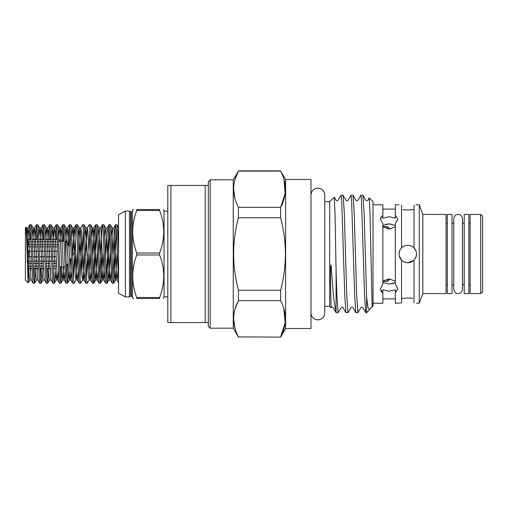 <?xml version="1.0" encoding="UTF-8"?>
<svg xmlns="http://www.w3.org/2000/svg" width="508" height="508" viewBox="0 0 508 508"><rect width="100%" height="100%" fill="white"/><g stroke="black" fill="none" stroke-linecap="round" stroke-linejoin="round"><path stroke-width="0.76" d="M451.993 214.414L451.993 293.586L447.319 293.586L447.319 214.414L451.993 214.414M468.884 214.414L468.884 293.586L464.21 293.586L464.21 214.414L468.884 214.414M387.515 228.917L387.515 226.574L382.861 226.574M30.055 239.605L30.531 230.01M34.461 283.299L33.122 283.235L32.645 279.375L30.442 228.625L29.896 224.701L31.236 224.765L31.712 228.625L33.915 279.375L34.538 283.235L35.573 268.395M29.896 224.701L28.785 239.605M113.627 283.299L112.287 283.235L111.811 279.375L109.607 228.625L109.061 224.701L110.401 224.765L110.877 228.625L113.081 279.375L113.627 283.299L114.179 279.375L116.294 230.01M118.554 281.28L116.205 228.625L115.659 224.701L116.999 224.765L117.475 228.625L118.554 253.321M115.659 224.701L115.106 228.625L112.992 277.99M107.029 283.299L105.689 283.235L105.213 279.375L103.01 228.625L102.464 224.701L103.803 224.765L104.28 228.625L106.483 279.375L107.029 283.299L107.582 279.375L109.696 230.01M109.061 224.701L108.509 228.625L106.394 277.99M100.432 283.299L99.092 283.235L98.616 279.375L96.412 228.625L95.866 224.701L97.206 224.765L97.688 228.625L99.886 279.375L100.432 283.299L100.984 279.375L102.165 251.536M102.464 224.701L101.911 228.625L99.797 277.99M93.84 283.299L92.494 283.235L92.018 279.375L89.821 228.625L89.268 224.701L90.608 224.765L91.091 228.625L93.288 279.375L93.84 283.299L94.386 279.375L96.501 230.01M95.866 224.701L95.314 228.625L93.199 277.99M88.221 271.367L89.903 230.01M89.268 224.701L87.332 227.984L87.967 231.407L90.164 276.593L90.634 280.016L91.586 271.367M81.623 271.367L83.306 230.01M87.243 283.299L85.896 283.235L85.42 279.375L83.223 228.625L82.671 224.701L84.011 224.765L84.493 228.625L86.69 279.375L87.243 283.299L89.173 280.016L89.643 276.593L90.837 251.536M82.671 224.701L80.74 227.984L81.369 231.407L83.566 276.593L84.036 280.016L84.995 271.367M81.693 236.633L80.01 277.99M75.025 271.367L75.775 251.536M80.645 283.299L79.299 283.235L78.823 279.375L76.625 228.625L76.073 224.701L77.413 224.765L77.895 228.625L80.093 279.375L80.645 283.299L82.575 280.016L83.045 276.593L84.239 251.536M76.073 224.701L75.527 228.625L74.422 254M69.342 246.92L70.11 230.01M74.047 283.299L72.701 283.235L72.225 279.375L70.028 228.625L69.475 224.701L70.822 224.765L71.298 228.625L73.495 279.375L74.047 283.299L75.978 280.016L76.448 276.593L77.641 251.536M69.475 224.701L68.148 244.932M62.973 241.224L63.513 230.01M67.45 283.299L66.11 283.235L65.627 279.375L63.43 228.625L62.878 224.701L64.224 224.765L64.7 228.625L66.897 279.375L67.52 283.235L68.428 271.367M62.878 224.701L61.703 241.224M56.445 239.605L56.915 230.01M60.852 283.299L59.512 283.235L59.03 279.375L56.833 228.625L56.28 224.701L57.626 224.765L58.102 228.625L60.3 279.375L60.922 283.235L62.033 266.776M56.28 224.701L55.175 239.605M49.848 239.605L50.324 230.01M54.254 283.299L52.915 283.235L52.432 279.375L50.235 228.625L49.682 224.701L51.029 224.765L51.505 228.625L53.702 279.375L54.324 283.235L55.366 268.395M49.682 224.701L48.578 239.605M43.25 239.605L43.726 230.01M47.657 283.299L46.317 283.235L45.834 279.375L43.637 228.625L43.091 224.701L44.431 224.765L44.907 228.625L47.111 279.375L47.727 283.235L48.768 268.395M43.091 224.701L41.98 239.605M36.652 239.605L37.128 230.01M41.059 283.299L39.719 283.235L39.243 279.375L37.04 228.625L36.493 224.701L37.833 224.765L38.31 228.625L40.513 279.375L41.129 283.235L42.17 268.395M36.493 224.701L35.382 239.605M87.617 254L86.608 277.99M74.339 256.464L73.412 277.99M67.462 264.211L66.815 277.99M60.763 266.776L60.217 277.99M47.498 268.395L47.022 277.99M40.9 268.395L40.424 277.99M34.303 268.395L33.826 277.99M28.105 282.886L25.4 280.181L25.4 227.819L26.06 227.222L26.556 235.509L28.105 282.886L28.975 268.395M28.518 268.395L28.518 277.73M27.21 260.553L28.518 256.807L27.21 260.553M26.899 261.201L28.372 263.1M31.877 263.392L28.518 263.392L28.518 266.198L27.4 267.862L28.372 266.497M31.293 246.799L26.899 246.799L28.518 251.193L28.518 256.807L31.636 256.807M56.185 256.807L52.699 256.807M51.429 256.807L46.101 256.807M44.831 256.807L39.503 256.807M38.233 256.807L32.906 256.807M33.147 263.392L38.475 263.392M39.745 263.392L43.263 263.392M46.342 263.392L49.86 263.392M52.94 263.392L56.458 263.392M56.585 266.198L53.054 266.198M49.994 266.198L46.457 266.198M43.396 266.198L39.859 266.198M38.589 266.198L33.261 266.198M31.991 266.198L28.518 266.198M68.967 246.291L65.919 241.224L65.919 257.55M285.617 179.508L310.985 179.508L310.985 328.492L285.617 328.492L285.617 179.508L280.632 171.094C286.969 183.242 286.969 195.326 280.632 207.347L238.417 207.347L238.417 217.748C235.312 229.61 233.712 241.694 233.61 254C233.699 266.205 235.299 278.289 238.417 290.252L238.417 300.653L280.632 300.653L280.632 290.252L238.417 290.252M284.016 179.553L285.153 193.484L280.632 207.347L280.632 217.748C283.737 229.61 285.337 241.694 285.439 254C285.35 266.205 283.75 278.289 280.632 290.252M210.191 328.181L208.318 326.307L208.318 181.693L210.191 179.819L210.191 328.181L233.255 328.181L233.255 179.819L238.417 171.094C232.08 183.115 232.08 195.199 238.417 207.347M235.033 198.882L233.61 189.217M235.026 179.578L238.417 171.094L280.632 171.094M399.066 204.756L395.326 204.756L395.326 218.237L389.096 216.7L382.861 218.237L382.861 215.125L380.365 219.177L382.861 223.768L382.861 284.232L380.365 288.823L382.861 292.875L381.273 291.452M382.861 225.381L389.096 223.926L385.928 224.244M382.861 226.879L389.096 229.038L395.326 226.879M381.019 291.084L380.746 290.57M373.012 303.244L382.861 303.244L382.861 289.763L389.096 291.3L395.326 289.763L395.326 292.875L397.821 288.823L395.326 284.232L395.326 223.768L397.821 219.177L395.326 215.125M395.326 281.121L389.096 278.962L382.861 281.121M395.326 282.619L389.096 284.074L382.861 282.619M401.561 205.137C398.266 204.641 398.266 204.641 401.561 205.137C398.266 204.641 398.266 204.641 401.561 205.137L401.561 247.891C399.936 249.599 399.104 251.631 399.066 254C399.104 256.369 399.936 258.401 401.561 260.109L399.237 255.695M406.063 209.937L404.444 209.848M402.844 209.696L407.797 209.975L414.033 209.537L407.797 209.975M401.561 298.463L407.797 298.025L401.561 298.463M401.561 302.863C398.266 303.359 398.266 303.359 401.561 302.863L401.561 260.109C403.282 261.817 405.359 262.687 407.797 262.725L404.438 262.052M395.326 292.875L395.326 303.244L400.653 302.99M413.537 260.572L407.797 262.725C410.229 262.687 412.305 261.817 414.033 260.109C415.658 258.401 416.49 256.369 416.522 254C416.49 251.638 415.658 249.599 414.033 247.891C412.318 246.19 410.242 245.32 407.797 245.275C405.359 245.313 403.282 246.183 401.561 247.891M399.066 254L399.733 250.666M402.52 260.947L401.599 260.147M380.371 219.094L381.019 216.916M389.096 284.074L393.967 283.267M416.503 254.635L415.582 257.95M310.985 194.996C311.398 190.817 313.69 188.519 317.875 188.112C322.059 188.519 324.358 190.811 324.764 194.996L324.764 201.67L329.686 201.67L329.686 306.33L331.089 307.734L330.479 279.883L330.606 266.732L331.051 264.858L333.578 297.351L336.08 312.706L338.106 312.718L336.868 295.523L336.08 270.516L336.08 312.706M373.012 204.756L382.861 204.756L382.861 215.125M415.881 204.864L419.265 204.756L419.265 303.244L422.821 293.586L446.068 293.586L446.068 214.414L422.821 214.414L422.821 293.586M414.033 205.137C417.328 204.641 417.328 204.641 414.033 205.137L414.033 247.891M470.135 214.414L470.135 293.586L480.727 293.586L480.727 214.414L470.135 214.414M480.727 214.414L482.6 216.287L482.6 291.713L480.727 293.586M336.08 270.516L335.039 214.376L334.27 197.148L329.686 201.67M365.735 312.661L362.858 307.683C361.937 307.099 361.271 307.099 360.845 307.683L357.899 312.718L356.66 295.523L354.19 212.477L353.016 195.339L355.898 200.317C356.832 200.895 357.499 200.895 357.905 200.317L360.851 195.282L361.474 199.746L364.566 295.523L365.735 312.661L366.624 312.718L366.624 297.275L364.084 212.477L362.915 195.339L360.851 195.282M334.27 197.148L336.105 200.317C336.467 200.914 337.141 200.914 338.118 200.317L341.059 195.282L341.681 199.746L344.773 295.523L345.942 312.661L348.005 312.718L346.767 295.523L344.291 212.477L343.122 195.339L341.059 195.282M343.122 195.339L345.999 200.317C346.862 200.939 347.535 200.939 348.012 200.317L350.958 195.282L351.574 199.746L354.667 295.523L355.835 312.661L357.899 312.718M353.016 195.339L350.958 195.282M345.942 312.661L343.065 307.683C342.697 307.086 342.03 307.086 341.052 307.683L338.106 312.718M355.835 312.661L352.958 307.683C352.266 307.054 351.6 307.054 350.945 307.683L348.005 312.718M362.915 195.339L365.792 200.317C366.662 200.92 367.328 200.92 367.805 200.317L369.24 197.898L373.012 201.67L373.012 306.33L370.738 307.683L369.399 309.95L367.995 307.346L366.624 297.275M369.24 197.898L370.021 214.662L372.148 307.194M136.728 254.978L136.728 253.022L159.614 253.022L159.614 254.978L136.728 254.978C131.426 269.119 131.426 283.299 136.728 297.504L159.614 297.504C165.106 283.35 165.106 269.17 159.614 254.978M167.799 211.144L164.059 211.144L164.059 296.856L167.799 296.856M159.614 209.525C165.106 209.525 165.106 209.525 159.614 209.525L159.614 210.496L136.728 210.496C131.426 224.644 131.426 238.817 136.728 253.022C131.426 238.881 131.426 224.701 136.728 210.496L136.728 209.525C131.432 209.525 131.432 209.525 136.728 209.525L159.614 209.525M159.614 253.022C165.106 238.868 165.106 224.695 159.614 210.496M133.528 209.525L132.944 209.525L132.486 210.998L132.486 297.002L132.944 298.475L133.737 298.475M130.645 296.075L130.645 211.925L131.28 211.925L131.28 296.075L129.464 296.92L129.464 211.08L125.413 211.08L118.554 214.821L118.554 293.18L125.413 296.92L125.413 211.08M163.386 298.475L164.059 296.856M159.614 297.504L159.614 298.475C165.106 298.475 165.106 298.475 159.614 298.475L136.728 298.475C131.432 298.475 131.432 298.475 136.728 298.475L136.728 297.504M170.917 322.567L167.799 322.567L167.799 185.433L170.917 185.433L170.917 322.567L205.2 322.567L205.2 185.433L170.917 185.433M208.318 322.567L205.2 322.567M205.2 185.433L208.318 185.433M238.417 217.748L280.632 217.748M280.632 337.128L238.417 336.906L280.632 337.128L285.617 328.492M283.807 308.407L285.198 322.688L280.632 336.906C286.969 324.885 286.969 312.801 280.632 300.653M235.033 328.447L233.61 318.783M235.026 309.143L238.417 300.653C232.08 312.674 232.08 324.758 238.417 336.906M412.75 298.304L407.797 298.025M409.531 298.063L411.15 298.152M336.004 312.585L333.165 307.683C332.499 307.054 331.826 307.054 331.159 307.683L331.089 307.734M414.033 260.109L414.033 302.863C417.328 303.359 417.328 303.359 414.033 302.863C417.328 303.359 417.328 303.359 414.033 302.863M414.001 247.86L415.855 250.654M390.804 224.015L389.096 223.926L395.326 225.381M58.661 239.605L59.061 239.605L58.757 241.802M58.871 244.608L59.061 249.841M57.391 239.605L52.064 239.605M50.794 239.605L45.472 239.605M44.196 239.605L38.875 239.605M37.605 239.605L32.277 239.605M31.007 239.605L26.899 239.605L28.518 241.802L31.096 241.802M32.366 241.802L37.694 241.802M38.964 241.802L44.291 241.802M45.561 241.802L50.889 241.802M52.159 241.802L57.487 241.802M57.683 246.799L52.356 246.799M51.086 246.799L45.758 246.799M44.488 246.799L39.16 246.799M37.89 246.799L32.563 246.799M26.899 246.799L28.518 244.608L26.899 246.799L28.518 251.193L31.452 251.193M56.363 261.201L52.857 261.201M51.587 261.201L46.26 261.201M44.99 261.201L39.662 261.201M38.392 261.201L33.064 261.201M31.794 261.201L27.229 261.201M55.074 268.395L53.143 268.395M50.095 268.395L46.545 268.395M43.504 268.395L39.948 268.395M38.678 268.395L33.35 268.395M32.08 268.395L27.413 268.395M32.722 251.193L38.049 251.193M39.319 251.193L44.647 251.193M45.917 251.193L51.238 251.193M52.515 251.193L57.836 251.193M57.595 244.608L52.273 244.608M51.003 244.608L45.676 244.608M44.406 244.608L39.078 244.608M37.808 244.608L32.48 244.608M31.21 244.608L28.518 244.608L28.518 241.802M25.4 239.382L25.4 238.277M389.947 278.994L387.515 281.426L387.515 279.082M27.007 239.605L27.959 227.984L28.588 231.407L30.791 276.593L31.261 280.016L33.122 283.235M33.604 239.605L34.557 227.984L35.185 231.407L37.389 276.593L37.859 280.016L39.719 283.235M40.202 239.605L41.154 227.984L41.783 231.407L43.986 276.593L44.456 280.016L46.317 283.235M46.8 239.605L47.752 227.984L48.381 231.407L50.578 276.593L51.048 280.016L52.915 283.235M53.397 239.605L54.35 227.984L54.978 231.407L57.175 276.593L57.645 280.016L58.604 271.367M59.912 241.224L60.947 227.984L61.576 231.407L63.773 276.593L64.243 280.016L65.202 271.367M66.465 242.132L67.545 227.984L68.174 231.407L70.371 276.593L70.841 280.016L71.799 271.367M72.479 256.464L72.504 255.822M72.631 252.393L74.143 227.984L74.771 231.407L76.968 276.593L77.438 280.016L78.397 271.367M79.077 256.464L80.74 227.984L79.28 227.984L81.947 276.593L82.575 280.016L84.036 280.016L85.896 283.235M85.674 256.464L87.332 227.984L85.877 227.984L88.544 276.593L89.173 280.016L90.634 280.016L92.494 283.235M92.272 256.464L93.929 227.984L94.564 231.407L96.761 276.593L97.231 280.016L98.184 271.367M98.869 256.464L99.797 235.464M98.114 236.633L99.066 227.984L100.527 227.984L101.156 231.407L103.359 276.593L103.829 280.016L104.781 271.367M105.467 256.464L106.394 235.464M104.712 236.633L105.664 227.984L107.124 227.984L107.753 231.407L109.957 276.593L110.427 280.016L111.379 271.367M112.058 256.464L112.992 235.464M111.309 236.633L112.262 227.984L113.722 227.984L114.351 231.407L116.554 276.593L117.024 280.016L117.977 271.367M26.232 228.314L26.499 227.984L26.968 231.407L29.172 276.593L29.801 280.016L28.15 282.867M30.531 272.536L30.753 268.395M32.144 236.633L33.096 227.984L33.566 231.407L35.77 276.593L36.398 280.016L37.859 280.016M37.128 272.536L37.351 268.395M38.741 236.633L39.694 227.984L40.164 231.407L42.367 276.593L42.996 280.016L44.456 280.016M43.726 272.536L43.948 268.395M45.339 236.633L46.292 227.984L46.761 231.407L48.958 276.593L49.593 280.016L51.048 280.016M50.324 272.536L50.546 268.395M51.937 236.633L52.889 227.984L55.556 276.593L56.185 280.016L56.915 272.536M58.528 236.633L59.487 227.984L59.957 231.407L62.154 276.593L62.782 280.016L63.818 266.776M65.126 236.633L66.084 227.984L66.554 231.407L68.751 276.593L69.38 280.016L70.771 258.705M71.723 236.633L72.682 227.984L73.152 231.407L75.349 276.593L75.978 280.016L77.438 280.016L79.299 283.235M78.321 236.633L79.28 227.984L77.413 224.765M84.919 236.633L85.877 227.984L84.011 224.765M91.516 236.633L92.475 227.984L92.945 231.407L95.142 276.593L95.771 280.016L97.434 251.536M97.206 224.765L99.066 227.984L99.536 231.407L101.74 276.593L102.368 280.016L104.032 251.536M103.803 224.765L105.664 227.984L106.134 231.407L108.337 276.593L108.966 280.016L110.623 251.536M110.401 224.765L112.262 227.984L112.732 231.407L114.935 276.593L115.564 280.016L117.221 251.536M117.907 236.633L118.554 228.473M458.102 293.586C456.775 292.938 455.397 294.678 453.739 289.217L453.739 218.783C455.397 213.322 456.775 215.062 458.102 214.414C458.508 214.198 461.95 214.687 462.464 218.783L462.464 289.217C461.95 293.313 458.508 293.802 458.102 293.586M464.21 223.209L462.464 223.209L462.464 218.783M464.21 284.791L462.464 284.791L462.464 289.217M329.686 306.33L324.764 306.33L324.764 313.004C324.358 317.189 322.059 319.481 317.875 319.888C313.69 319.481 311.398 317.183 310.985 313.004M324.764 313.004L324.764 194.996M389.947 229.006L387.515 226.574M59.671 266.776L61.595 266.776M63.214 266.776L64.999 266.776M72.327 251.885L73.597 254L72.46 255.892M71.26 257.893L69.539 260.756M68.028 263.271L66.25 266.23M210.191 179.819L233.255 179.819M422.821 214.414L419.265 204.756M446.068 223.209L447.319 223.209M451.993 223.209L453.739 223.209M468.884 223.209L470.135 223.209M131.28 296.075L132.486 297.002M164.059 211.144L163.544 209.525M129.464 296.92L125.413 296.92M130.645 211.925L129.464 211.08M131.28 211.925L132.486 210.998M238.417 170.872L280.632 170.872M382.861 298.882L395.326 298.882M369.399 309.95L366.624 312.718M446.068 284.791L447.319 284.791M451.993 284.791L453.739 284.791M468.884 284.791L470.135 284.791M416.522 303.244L419.265 303.244M382.861 209.118L395.326 209.118M233.255 328.181L238.417 337.128M59.061 241.224L64.059 241.224M65.329 241.224L65.919 241.224M26.06 227.222L26.499 227.984L27.959 227.984L29.826 224.765M31.236 224.765L33.096 227.984L34.557 227.984L36.417 224.765M37.833 224.765L39.694 227.984L41.154 227.984L43.015 224.765M44.431 224.765L46.292 227.984L47.752 227.984L49.613 224.765M51.029 224.765L52.889 227.984L54.35 227.984L56.21 224.765M54.324 283.235L56.185 280.016L57.645 280.016L59.512 283.235M57.626 224.765L59.487 227.984L60.947 227.984L62.808 224.765M60.922 283.235L62.782 280.016L64.243 280.016L66.11 283.235M64.224 224.765L66.084 227.984L67.545 227.984L69.406 224.765M67.52 283.235L69.38 280.016L70.841 280.016L72.701 283.235M70.822 224.765L72.682 227.984L74.143 227.984L76.003 224.765M90.608 224.765L92.475 227.984L93.929 227.984L95.796 224.765M93.91 283.235L95.771 280.016L97.231 280.016L99.092 283.235M100.527 227.984L102.394 224.765M100.508 283.235L102.368 280.016L103.829 280.016L105.689 283.235M107.124 227.984L108.985 224.765M107.105 283.235L108.966 280.016L110.427 280.016L112.287 283.235M113.722 227.984L115.583 224.765M113.697 283.235L115.564 280.016L117.024 280.016L118.554 282.664M34.538 283.235L36.398 280.016M41.129 283.235L42.996 280.016M47.727 283.235L49.593 280.016M116.999 224.765L118.554 227.451M29.801 280.016L31.261 280.016M382.861 281.426L387.515 281.426"/></g></svg>
